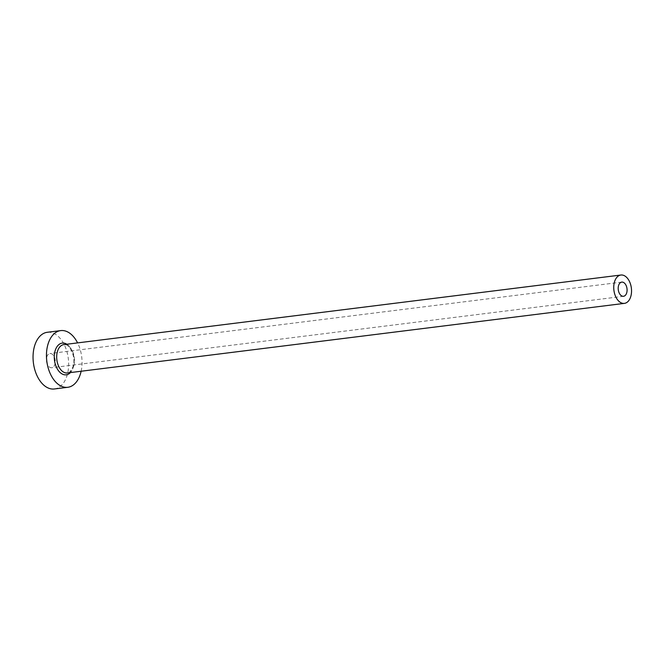 <?xml version="1.0" encoding="UTF-8"?>
<svg xmlns="http://www.w3.org/2000/svg" width="664" height="664" viewBox="0 0 664 664"><rect width="100%" height="100%" fill="white"/><g stroke="black" fill="none" stroke-linecap="round" stroke-linejoin="round"><path stroke-width="0.5" stroke-dasharray="3.32 2.49" d="M46.762 357.008A7.138 4.399 -97.1 0 1 49.958 353.538A7.138 4.399 -97.1 0 1 54.307 356.875A7.138 4.399 -97.1 0 1 54.929 364.245A7.138 4.399 -97.1 0 1 51.734 367.715A7.138 4.399 -97.1 0 1 47.385 364.387A7.138 4.399 -97.1 0 1 46.762 357.008M54.382 388.971A28.569 17.588 82.9 0 0 67.172 375.102A28.569 17.588 82.9 0 0 64.69 345.604A28.569 17.588 82.9 0 0 47.302 332.282M81.132 371.234A28.569 17.588 82.9 0 0 77.588 342.89M66.873 344.234A15.994 9.852 -97.1 0 1 73.389 367.059A15.994 9.852 -97.1 0 1 70.417 372.579M73.745 366.022A14.284 8.79 82.9 0 0 72.509 351.273A14.284 8.79 82.9 0 0 63.819 344.616C67.77 342.076 76.7 355.497 73.081 366.412C70.442 371.757 68.533 373.932 67.355 372.961A14.284 8.79 82.9 0 0 73.745 366.022M621.753 282.117L49.958 353.538M623.521 296.285L51.734 367.715"/><path stroke-width="1" d="M626.716 292.816A7.138 4.399 82.9 0 0 626.102 285.445A7.138 4.399 82.9 0 0 621.753 282.117A7.138 4.399 82.9 0 0 618.558 285.578A7.138 4.399 82.9 0 0 619.18 292.957A7.138 4.399 82.9 0 0 623.521 296.285A7.138 4.399 82.9 0 0 626.716 292.816M614.474 281.968A14.284 8.79 82.9 0 0 615.719 296.708A14.284 8.79 82.9 0 0 624.409 303.373A14.284 8.79 82.9 0 0 630.8 296.434A14.284 8.79 82.9 0 0 629.563 281.685A14.284 8.79 82.9 0 0 620.865 275.029A14.284 8.79 82.9 0 0 614.474 281.968M77.588 342.89A28.569 17.588 82.9 0 0 60.706 330.606A28.569 17.588 82.9 0 0 47.924 344.483A28.569 17.588 82.9 0 0 50.406 373.973A28.569 17.588 82.9 0 0 67.786 387.295A28.569 17.588 82.9 0 0 80.568 373.425A28.569 17.588 82.9 0 0 81.132 371.234M60.706 330.606L47.302 332.282A28.569 17.588 82.9 0 0 34.52 346.16A28.569 17.588 82.9 0 0 37.001 375.65A28.569 17.588 82.9 0 0 54.382 388.971L67.786 387.295M70.417 372.579A15.994 9.852 -97.1 0 1 58.158 370.263A15.994 9.852 -97.1 0 1 55.104 350.849A15.994 9.852 -97.1 0 1 66.873 344.234M620.865 275.029L63.819 344.616A14.284 8.79 82.9 0 0 57.419 351.546A14.284 8.79 82.9 0 0 58.664 366.296A14.284 8.79 82.9 0 0 67.355 372.961L624.409 303.373"/></g></svg>
